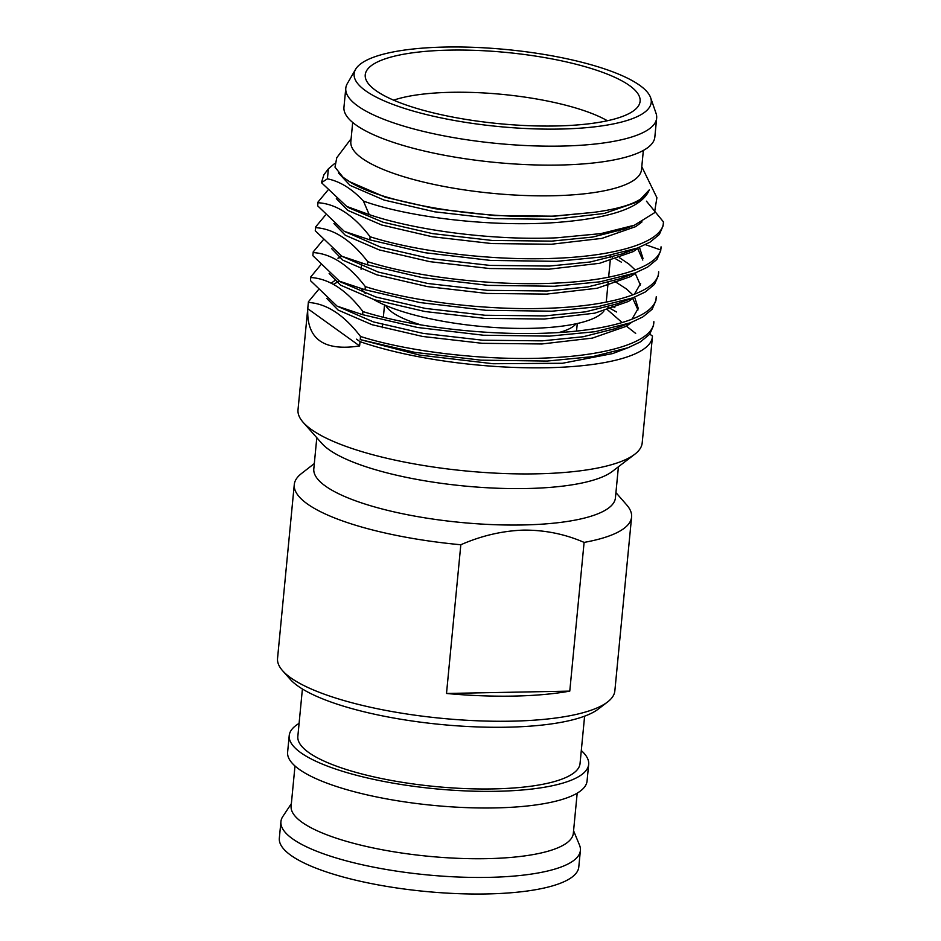 <?xml version="1.0" encoding="UTF-8"?>
<svg xmlns="http://www.w3.org/2000/svg" width="941" height="941" viewBox="0 0 941 941"><rect width="100%" height="100%" fill="white"/><g stroke="black" fill="none" stroke-linecap="round" stroke-linejoin="round"><path stroke-width="1.41" d="M607.533 702.01L598.358 709.032A160.652 41.651 -174.5 0 1 506.846 727.205A160.652 41.651 -174.5 0 1 290.275 679.367L282.606 670.721A169.439 43.933 5.5 0 0 511.022 721.182A169.439 43.933 5.5 0 0 607.533 702.01A169.439 43.933 5.5 0 0 614.849 690.87L631.587 517.068A169.439 43.933 -174.5 0 1 584.102 542.404C565.188 534.123 545.074 530.03 523.761 530.101C502.353 530.842 481.369 535.735 460.819 544.757L446.505 693.47A169.439 43.933 5.5 0 0 513.433 696.093A169.439 43.933 5.5 0 0 569.775 691.117L584.102 542.404M460.819 544.757A169.439 43.933 -174.5 0 1 294.274 484.58L277.548 658.382A169.439 43.933 5.5 0 0 282.606 670.721M573.575 830.785L579.48 845.018A150.419 39.004 -174.5 0 1 580.385 850.464A150.419 39.004 -174.5 0 1 488.203 877.377A150.419 39.004 -174.5 0 1 280.924 821.634A150.419 39.004 -174.5 0 1 282.853 816.447L291.369 803.614M580.385 850.464L578.786 867.037A150.419 39.004 -174.5 0 1 486.603 893.95A150.419 39.004 -174.5 0 1 279.336 838.208L280.924 821.634M577.186 793.157L573.328 833.303A141.75 36.758 -174.5 0 1 486.462 858.663A141.75 36.758 -174.5 0 1 291.122 806.131L294.992 765.986M581.291 750.565A150.419 39.004 -174.5 0 1 588.666 764.386A150.419 39.004 -174.5 0 1 496.495 791.299A150.419 39.004 -174.5 0 1 289.216 735.556A150.419 39.004 -174.5 0 1 299.097 723.394M588.666 764.386L587.066 781.006A150.419 39.004 -174.5 0 1 494.884 807.919A150.419 39.004 -174.5 0 1 287.617 752.177L289.216 735.556M584.608 716.172L580.044 763.551A141.75 36.758 -174.5 0 1 493.178 788.911A141.75 36.758 -174.5 0 1 297.838 736.38L302.402 689M294.274 484.58A169.439 43.933 -174.5 0 1 301.414 473.582L314.318 463.56M618.413 466.771L615.426 497.871A151.501 39.287 -174.5 0 1 522.573 524.972A151.501 39.287 -174.5 0 1 313.812 468.83L316.799 437.73M649.772 334.149L652.466 336.078A172.897 44.827 -174.5 0 1 652.419 336.819L642.197 442.917A172.897 44.827 -174.5 0 1 634.728 454.28L612.379 471.394A151.501 39.287 -174.5 0 1 526.09 488.532A151.501 39.287 -174.5 0 1 321.846 443.411L303.178 422.356A172.897 44.827 -174.5 0 1 298.015 409.77L308.413 301.767L318.223 289.934M634.728 454.28A172.897 44.827 -174.5 0 1 536.252 473.841A172.897 44.827 -174.5 0 1 303.178 422.356M558.86 332.538A96.817 25.101 5.5 0 0 575.986 323.798M607.392 120.754A123.6 32.053 5.5 0 0 451.715 92.3A123.6 32.053 5.5 0 0 393.644 100.169M373.859 299.591A123.6 32.053 5.5 0 0 530.101 328.362A123.6 32.053 5.5 0 0 603.899 311.024M555.496 125.988A138.068 35.793 5.5 0 0 639.115 104.71A138.068 35.793 5.5 0 0 449.857 50.12A138.068 35.793 5.5 0 0 365.567 78.374A138.068 35.793 5.5 0 0 555.496 125.988M445.575 47.05A149.243 38.699 5.5 0 0 355.592 69.316A149.243 38.699 5.5 0 0 411.593 110.591A149.243 38.699 5.5 0 0 559.777 129.058A149.243 38.699 5.5 0 0 650.643 97.723A149.243 38.699 5.5 0 0 445.575 47.05M355.592 69.316L347.323 83.573A156.147 40.487 5.5 0 0 345.794 88.219A156.147 40.487 5.5 0 0 560.965 146.09A156.147 40.487 5.5 0 0 656.653 118.154A156.147 40.487 5.5 0 0 656.03 113.296L650.643 97.723M345.794 88.219L343.959 107.18A156.147 40.487 5.5 0 0 559.13 165.051A156.147 40.487 5.5 0 0 654.83 137.115L656.653 118.154M352.687 122.448L350.84 141.668A146.008 37.852 5.5 0 0 552.026 195.775A146.008 37.852 5.5 0 0 641.503 169.651L643.35 150.431M334.49 163.663L328.385 168.815L323.869 174.814L321.446 182.66L327.409 178.825C339.854 181.295 351.863 188.706 363.426 201.068C407.535 217.042 490.273 227.24 555.166 222.57C610.838 218.394 642.197 207.514 649.243 189.929C644.526 200.609 625.918 208.09 593.43 212.384L554.402 216.042C480.745 219.759 385.669 203.479 351.287 182.789L343.03 177.261L334.996 167.145L336.772 157.712L351.122 138.68M641.786 166.675L656.9 197.692L654.489 212.76L634.387 225.228L600.899 233.615L556.943 237.791C494.331 240.661 416.028 230.604 369.201 214.607L346.688 206.408L349.252 207.996L383.081 222.217L432.542 233.615L492.178 240.461L551.767 241.119L592.724 237.038L624.459 228.992L629.164 227.063M652.419 336.819A172.897 44.827 -174.5 0 1 546.462 367.755A172.897 44.827 -174.5 0 1 360.027 341.654L359.615 345.935C323.775 351.464 306.495 339.054 307.766 308.695L308.413 301.767M646.443 201.174L663.452 221.911C663.828 241.167 619.519 255.658 557.013 258.222C494.966 261.116 417.851 252.035 370.119 236.756C353.64 215.207 336.255 203.868 317.976 202.715L317.67 205.832L318.011 202.044L327.833 190.211M317.976 202.715L318.011 202.044M660.9 248.459L661.053 246.836C661.429 266.103 617.12 280.594 554.614 283.147C492.566 286.04 415.452 276.972 367.719 261.692C351.24 240.143 333.855 228.792 315.564 227.651L315.27 230.768L315.611 226.969L325.433 215.136M315.564 227.651L315.611 226.969M365.32 286.617L365.026 289.734L419.851 302.543L485.897 310.295L551.908 311.2L597.559 306.754L632.822 297.874L645.22 292.028L654.513 284.358L658.3 275.701L658.653 271.773C659.029 291.028 614.72 305.519 552.214 308.083C490.167 310.977 413.052 301.896 365.32 286.617C348.84 265.08 331.455 253.729 313.165 252.576L312.871 255.705L313.212 251.906L323.034 240.073M313.165 252.576L313.212 251.906M656.1 298.321L656.253 296.697C656.63 315.964 612.32 330.456 549.815 333.008C487.767 335.902 410.641 326.833 362.92 311.553C346.441 290.004 329.056 278.665 310.765 277.513L310.471 280.63L310.812 276.842L320.634 264.997M310.765 277.513L310.812 276.842M337.925 258.199L339.489 257.787M360.521 336.478C408.241 351.758 485.368 360.838 547.403 357.945C609.921 355.38 654.218 340.889 653.854 321.634L653.501 325.562L649.702 334.231L640.421 341.889L628.023 347.747L592.759 356.615L547.109 361.062L481.098 360.168L415.052 352.405L360.227 339.595L360.521 336.478C344.041 314.941 326.656 303.59 308.366 302.449M663.452 221.911L663.099 225.84L659.312 234.497L650.019 242.166L637.622 248.012L602.358 256.893L556.707 261.339L490.708 260.434L424.65 252.682L369.825 239.873L370.119 236.756M661.053 246.836L660.7 250.765L656.912 259.434L647.62 267.091L635.222 272.949L599.958 281.818L554.308 286.264L488.308 285.37L422.25 277.619L367.425 264.809L367.719 261.692M656.253 296.697L655.901 300.626L652.113 309.295L642.821 316.952L630.423 322.81L595.159 331.691L549.509 336.125L483.498 335.231L417.451 327.48L362.626 314.67L362.92 311.553M607.721 309.965L622.154 322.587M626.435 326.162L635.669 333.408M328.385 168.815L327.409 178.825M343.03 177.261L351.287 182.789M321.446 182.66L346.688 206.408M317.67 205.832L344.288 231.345L369.825 239.873M660.594 249.93L645.444 244.648M315.27 230.768L341.889 256.281L367.425 264.809M312.871 255.705L339.489 281.206L365.026 289.734M310.471 280.63L337.09 306.143L362.626 314.67M628.023 347.747L612.744 353.545L562.459 363.261L493.072 363.732L419.451 355.075L360.227 339.595M593.43 212.384L554.167 216.195L494.578 215.536L434.942 208.69L385.481 197.281L349.087 181.484M629.106 250.894L622.06 253.929L590.325 261.974L549.368 266.056L489.779 265.397L430.143 258.552L380.682 247.154L344.288 231.345M617.472 230.322L618.719 230.992M639.445 247.307L643.032 258.504M626.706 275.831L619.66 278.854L587.913 286.899L546.968 290.992L487.379 290.334L427.743 283.476L378.282 272.078L341.889 256.281M619.648 257.822L628.917 264.08L635.21 269.949M640.633 283.429L634.375 294.274M632.822 297.874L617.261 303.79L585.514 311.836L544.568 315.917L484.98 315.259L425.344 308.413L375.882 297.015L340.713 281.947M613.92 280.865L626.518 289.005L632.811 294.874M634.634 297.168L638.233 308.366L631.976 319.211M630.423 322.81L614.861 328.727L583.114 336.76L542.169 340.854L482.568 340.195L422.944 333.349L373.483 321.94L337.09 306.143M331.126 283.17L334.643 280.7M611.509 305.79L614.849 307.683M649.243 189.929L638.116 201.703L604.369 213.442L553.873 219.312L494.272 218.653L434.648 211.807L384.034 200.045L350.111 185.401L338.478 172.968M642.021 221.911L635.716 226.628L601.969 238.367L551.473 244.237L491.872 243.578L432.248 236.732L381.634 224.981L347.711 210.337L336.337 198.645M638.88 247.53L633.317 251.565L599.57 263.304L549.062 269.173L489.473 268.514L429.849 261.669L379.235 249.906L345.312 235.262L333.937 223.582M637.669 248.542L642.785 260.057M636.469 272.467L630.917 276.489L597.17 288.24L546.662 294.098L487.073 293.451L427.449 286.593L376.835 274.843L342.912 260.198L331.538 248.506M610.65 256.258L612.368 257.116M616.014 259.046L621.319 262.127M635.269 273.478L640.386 284.982M634.069 297.391L628.517 301.426L594.771 313.165L544.263 319.034L484.674 318.376L425.05 311.53L374.424 299.767L340.513 285.135L329.138 273.443M632.517 297.991L637.986 309.918M631.67 322.328L626.118 326.362L592.371 338.101L541.863 343.971L482.274 343.312L422.638 336.466L372.024 324.704L338.113 310.06L326.727 298.368M333.443 284.37L336.772 282.476M607.568 306.989L616.52 311.989M363.426 201.068L369.201 214.607M361.767 289.358A123.6 32.053 5.5 0 0 365.437 293.545M385.739 305.472A96.817 25.101 5.5 0 0 421.156 324.939M356.557 339.172L360.027 341.654M615.932 492.602L626.682 504.905A169.439 43.933 -174.5 0 1 631.587 517.068M569.775 691.117L446.505 693.47M307.766 308.695L359.615 345.935M576.539 331.079L577.268 323.516M606.239 302.132L608.121 282.571M608.639 277.195L610.215 260.751M610.521 257.634L610.733 255.387M634.387 225.228L624.459 228.992M637.622 248.012L622.06 253.929M635.222 272.949L619.66 278.854M339.489 281.206L342.042 282.794M341.806 256.223L338.901 257.328M339.407 281.159L336.502 282.265M361.062 269.267L361.567 263.998M382.34 327.703L382.634 324.586M383.352 317.211L384.528 304.955"/></g></svg>
